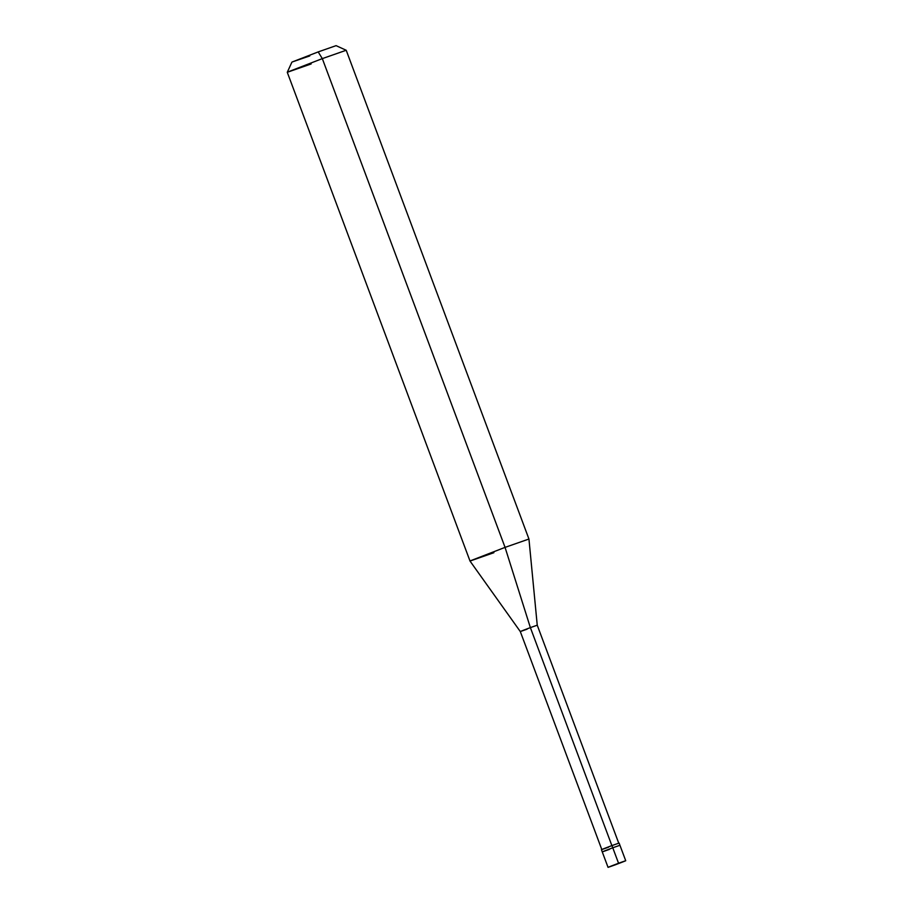 <?xml version="1.0" encoding="UTF-8"?>
<svg xmlns="http://www.w3.org/2000/svg" width="913" height="913" viewBox="0 0 913 913"><rect width="100%" height="100%" fill="white"/><g stroke="black" fill="none" stroke-linecap="round" stroke-linejoin="round"><path stroke-width="1.37" d="M618.558 863.242L615.202 864.839C605.136 868.457 606.255 867.921 618.558 863.242C606.255 867.921 605.136 868.457 615.202 864.839L618.558 863.242C628.635 859.635 627.516 860.172 615.202 864.839C627.516 860.172 628.635 859.635 618.558 863.242L612.771 847.778L618.558 863.242L625.725 860.742L619.938 845.278L612.771 847.778C600.469 852.457 599.35 852.982 609.428 849.375C599.35 852.982 600.469 852.457 612.771 847.778L619.938 845.278L619.117 843.064L611.95 845.575L612.771 847.778C600.469 852.457 599.35 852.982 609.428 849.375C599.35 852.982 600.469 852.457 612.771 847.778L611.95 845.575C599.636 850.243 598.529 850.779 608.594 847.173C598.529 850.779 599.636 850.243 611.95 845.575M609.428 849.375L602.26 851.886L608.047 867.35L615.202 864.839M527.166 629.137C517.511 632.595 518.573 632.081 530.373 627.608L611.881 845.609L530.373 627.608C518.573 632.081 517.511 632.595 527.166 629.137L520.296 631.545L470.012 561.05L493.899 552.696L470.549 560.742L505.06 547.378L530.373 627.608L537.243 625.2L618.74 843.201M318.181 51.915L336.075 45.65L346.198 50.261L322.323 58.615L346.21 50.261L528.947 539.024L505.06 547.378L528.947 539.024L537.243 625.211L530.373 627.608L505.06 547.378L322.323 58.615L318.181 51.915L292.286 61.947L309.804 55.91L292.286 61.947L318.181 51.915L322.323 58.615L287.812 71.979L311.162 63.944L287.812 71.979L322.323 58.615L505.06 547.378L470.549 560.742L493.899 552.696M470.012 561.05L287.275 72.298L311.162 63.944M602.26 851.886L601.439 849.672M601.804 849.535L520.296 631.534M287.275 72.287L291.886 62.175"/></g></svg>
